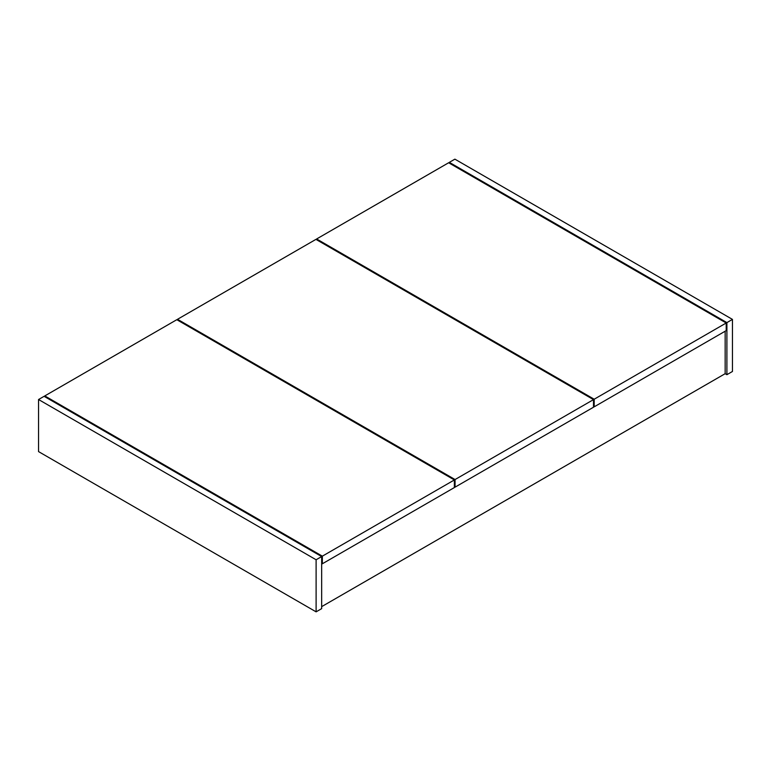 <?xml version="1.0" encoding="UTF-8"?>
<svg xmlns="http://www.w3.org/2000/svg" width="771" height="771" viewBox="0 0 771 771"><rect width="100%" height="100%" fill="white"/><g stroke="black" fill="none" stroke-linecap="round" stroke-linejoin="round"><path stroke-width="1.16" d="M449.339 163.153L449.339 162.353L726.899 322.606L732.45 319.396L732.45 371.477L726.899 374.687L726.899 322.606M732.45 319.396L454.89 159.154L449.339 162.353M321.661 556.566L44.101 396.313L38.55 399.523L38.55 451.604L316.11 611.846L321.661 608.647L321.661 556.566L316.11 559.765L316.11 611.846M321.661 606.642L725.164 373.684L726.899 374.687M38.55 399.523L316.11 559.765M725.164 373.684L725.164 331.212M177.503 320.1L177.503 319.3L455.063 479.543L593.497 399.619L593.497 407.233L455.063 487.156L455.063 479.543M593.497 399.619L315.937 239.376L177.503 319.3M454.37 486.752L455.063 487.156M726.205 330.614L726.205 323.001L594.19 399.224L594.19 406.837L726.205 330.614M316.63 239.771L316.63 238.971L448.645 162.758L726.205 323.001M316.63 238.971L594.19 399.224M593.497 406.433L594.19 406.837M322.355 563.774L454.37 487.561L454.37 479.947L322.355 556.161L322.355 563.774L321.661 563.379M322.355 556.161L44.795 395.918L176.81 319.695L454.37 479.947M44.795 395.918L44.795 396.718"/></g></svg>
